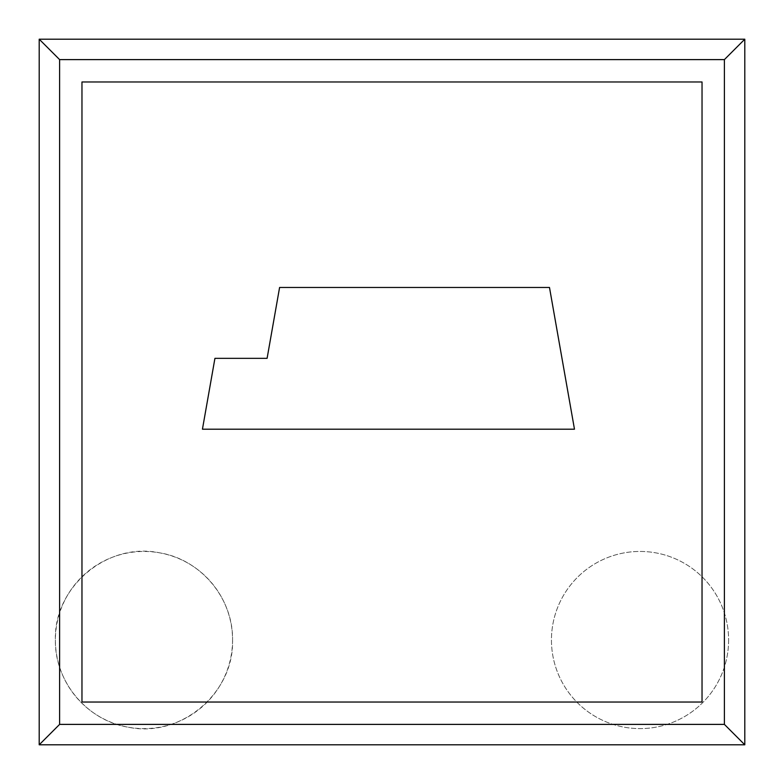 <?xml version="1.0" encoding="UTF-8"?>
<svg xmlns="http://www.w3.org/2000/svg" width="784" height="784" viewBox="0 0 784 784"><rect width="100%" height="100%" fill="white"/><g stroke="black" fill="none" stroke-linecap="round" stroke-linejoin="round"><path stroke-width="0.59" stroke-dasharray="3.92 2.94" d="M702.033 702.033L81.967 702.033L81.967 81.967L702.033 81.967L702.033 702.033M232.554 640.028A88.582 88.582 0 0 1 143.972 728.61A88.582 88.582 0 0 1 55.39 640.028A88.582 88.582 0 0 1 143.972 551.446A88.582 88.582 0 0 1 232.554 640.028C233.358 598.319 200.724 559.355 159.524 552.818C107.486 541.773 53.655 586.853 55.39 640.028C54.586 681.737 87.22 720.702 128.419 727.229C180.457 738.283 234.298 693.203 232.554 640.028M728.61 640.028A88.582 88.582 0 0 1 640.028 728.61A88.582 88.582 0 0 1 551.446 640.028A88.582 88.582 0 0 1 640.028 551.446A88.582 88.582 0 0 1 728.61 640.028A88.582 88.582 0 0 1 640.028 728.61A88.582 88.582 0 0 1 551.446 640.028A88.582 88.582 0 0 1 640.028 551.446A88.582 88.582 0 0 1 728.61 640.028M574.476 429.201L202.439 429.201L214.934 358.337L267.099 358.337L279.594 287.473L549.486 287.473L574.476 429.201"/><path stroke-width="1.18" d="M702.033 702.033L81.967 702.033L81.967 81.967L702.033 81.967L702.033 702.033M724.387 59.613L744.8 39.2L39.2 39.2L59.613 59.613L724.387 59.613L724.387 724.387L59.613 724.387L39.2 744.8L744.8 744.8L724.387 724.387M59.613 59.613L59.613 724.387M744.8 39.2L744.8 744.8M39.2 39.2L39.2 744.8M202.439 429.201L574.476 429.201L549.486 287.473L279.594 287.473L267.099 358.337L214.934 358.337L202.439 429.201"/></g></svg>
